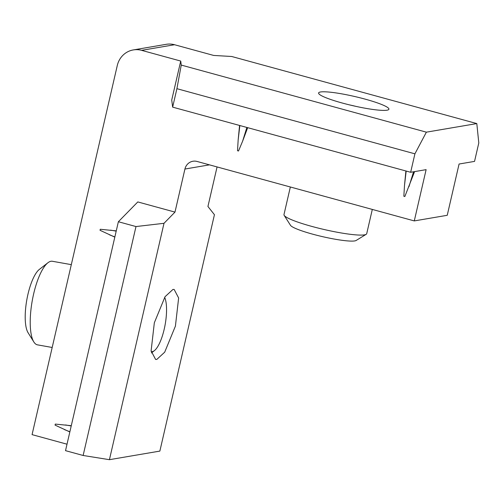 <?xml version="1.0" encoding="UTF-8"?>
<svg xmlns="http://www.w3.org/2000/svg" width="504" height="504" viewBox="0 0 504 504"><rect width="100%" height="100%" fill="white"/><g stroke="black" fill="none" stroke-linecap="round" stroke-linejoin="round"><path stroke-width="0.76" d="M247.672 127.676L242.613 141.189L238.505 150.998L237.982 150.872L237.523 150.734L238.159 139.967L239.854 125.534M414.597 171.606L404.832 196.522L403.849 196.258L404.491 185.491L406.18 171.058M172.954 289.441L174.151 289.441L178.637 297.99L175.411 326.113L164.701 352.17L156.794 359.434L155.604 359.44L151.112 350.885L154.337 322.768L165.054 296.711L172.954 289.441M320.487 91.986A36.086 4.681 -167 0 1 360.064 97.801A36.086 4.681 -167 0 1 388.912 109.21A36.086 4.681 -167 0 1 387.015 110.2A36.086 4.681 -167 0 1 347.439 104.385A36.086 4.681 -167 0 1 318.591 92.975A36.086 4.681 -167 0 1 320.487 91.986M174.982 212.108L164.002 223.303L135.986 226.554L118.371 221.735L137.8 201.934L174.982 212.108L184.924 169.042A10.616 10.048 80.3 0 1 192.925 161.255A10.616 10.048 80.3 0 1 197.077 161.463L414.282 220.916L447.237 215.296L459.075 164.027L474.541 161.393L478.8 142.934L476.809 123.575L231.683 56.486L213.677 55.44L174.542 44.73A21.225 20.103 -99.7 0 0 166.244 44.314L133.289 49.928A21.225 20.103 -99.7 0 0 117.287 65.495L32.067 434.631L67.013 444.2M164.002 223.303L109.425 459.686L159.863 451.093L214.433 214.704L207.931 206.489L217.067 166.937M116.267 230.87L100.283 229.27A1.676 0.491 -74.7 0 0 100.044 230.303L114.817 237.126M414.282 220.916L426.119 169.646L410.653 172.28L172.645 107.138L171.732 100.019L180.728 61.06L141.593 50.343A21.225 20.103 -99.7 0 0 133.289 49.928M405.903 170.982L404.491 185.491M239.57 125.458L238.159 139.967M71.285 425.691L55.308 424.091A1.676 0.491 -74.7 0 0 55.068 425.124L69.842 431.947M118.371 221.735L65.52 450.658L83.135 455.477L135.986 226.554M109.425 459.686L83.135 455.477M180.728 61.06L181.245 65.079L426.371 132.168L476.809 123.575M426.371 132.168L414.912 153.827L410.653 172.28M414.912 153.827L176.91 88.685L172.645 107.138M176.91 88.685L181.245 65.079M372.311 209.425L366.71 233.686A42.456 5.506 -167 0 1 366.188 234.31A42.456 5.506 -167 0 1 364.493 234.851A42.456 5.506 -167 0 1 320.613 228.677A42.456 5.506 -167 0 1 284.174 215.372A42.456 5.506 -167 0 1 283.979 214.591L290.348 186.997M366.188 234.31L356.126 240.477A33.963 4.404 -167 0 1 354.766 240.912A33.963 4.404 -167 0 1 319.668 235.973A33.963 4.404 -167 0 1 290.512 225.332L284.174 215.372M349.341 104.857A29.188 3.786 -167 0 1 356.063 106.407M164.663 297.322A29.188 8.877 -79.9 0 1 164.947 298.015A29.188 8.877 -79.9 0 1 164.776 326.56A29.188 8.877 -79.9 0 1 154.363 350.658A29.188 8.877 -79.9 0 1 151.206 351.647M52.189 347.476L37.504 344.856A42.456 12.915 -79.9 0 1 33.831 341.945A42.456 12.915 -79.9 0 1 32.552 339.305A42.456 12.915 -79.9 0 1 32.804 297.782A42.456 12.915 -79.9 0 1 47.949 262.735A42.456 12.915 -79.9 0 1 52.397 261.274L71.31 264.644M33.831 341.945L28.092 332.753A33.963 10.332 -79.9 0 1 27.071 330.643A33.963 10.332 -79.9 0 1 27.273 297.423A33.963 10.332 -79.9 0 1 39.388 269.382L47.949 262.735M184.924 169.042L209.469 164.858M141.593 50.343L174.542 44.73M408.946 186.713L413.57 171.782M242.613 141.189L246.866 127.455M65.539 424.96L71.221 425.968M64.462 429.629L69.88 431.764M110.521 230.139L116.197 231.147M109.444 234.807L114.862 236.943M154.363 350.658L151.421 352.945"/></g></svg>
